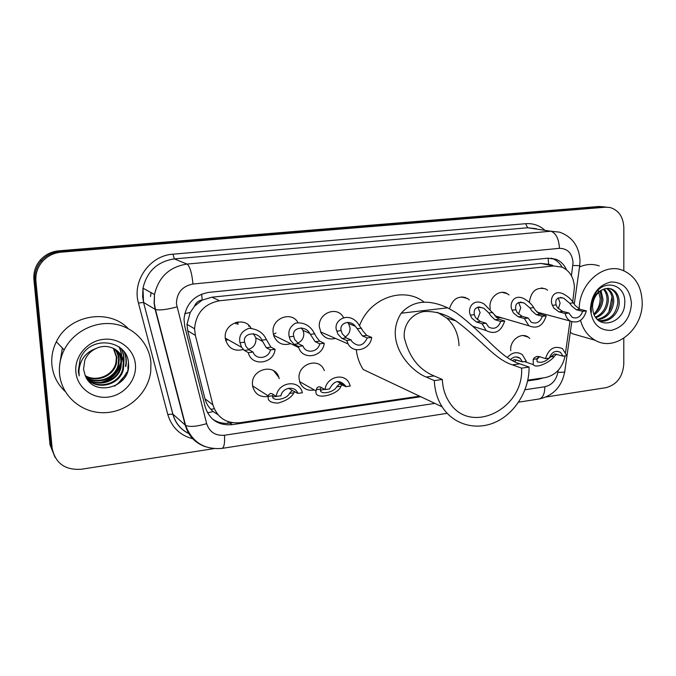 <?xml version="1.0" encoding="UTF-8"?>
<svg xmlns="http://www.w3.org/2000/svg" width="676" height="676" viewBox="0 0 676 676"><rect width="100%" height="100%" fill="white"/><g stroke="black" fill="none" stroke-linecap="round" stroke-linejoin="round"><path stroke-width="1.01" d="M314.289 389.959C307.631 391.159 302.848 388.708 299.941 382.608L299.045 378.416C297.626 364.237 318.345 356.936 323.855 369.51L324.345 370.6M268.228 396.415C260.302 397.589 255.139 394.353 252.74 386.714L252.469 384.703C250.804 369.003 275.014 362.75 278.935 377.673L279.213 378.653M519.996 361.009L516.27 359.902M510.735 350.734L510.693 349.838C510.135 339.943 521.297 331.95 528.26 337.155L529.84 338.473M290.697 343.653C282.914 345.935 277.304 343.408 273.848 336.065L273.07 332.17C271.608 318.185 291.635 310.656 298.023 322.621M243.267 349.534C233.854 351.706 227.888 348.115 225.361 338.76L225.26 337.78C223.638 323.474 244.543 315.853 251.109 328.181M335.431 338.389C329.347 339.977 324.565 338.152 321.083 332.896L319.309 326.745C318.05 313.664 335.964 305.839 342.791 316.326L343.518 317.441M502.724 318.117L495.964 317.247M490.227 309.093L489.982 306.727C489.416 296.984 500.037 289.015 507.27 293.654L509.02 294.939M541.704 313.351L538.603 313.537M529.409 302.442L529.401 302.104C531.091 291.111 536.516 286.725 545.659 288.939L547.585 290.207M278.842 377.385L273.662 370.794M572.707 301.859L574.414 287.596C573.975 277.726 569.902 270.932 562.187 267.197L553.652 265.964L219.523 300.761C204.304 303.744 195.989 313.081 194.561 328.781L195.381 335.397L212.889 404.856C217.266 417.793 226.291 423.742 239.955 422.711L419.585 396.161M194.519 306.245L202.217 299.992C198.474 300.558 195.905 302.645 194.519 306.245L190.26 312.405L186.99 324.345L187.708 330.767L204.955 398.772C206.332 403.868 209.078 408.135 213.202 411.566L217.833 414.574M385.21 379.904L378.011 376.498M150.469 296.544L151.094 292.649M548.261 264.257L540.885 263.437L211.943 297.195L202.682 299.941M565.609 352.179L570.012 320.99M527.812 380.165L545.295 377.58C555.883 375.155 562.474 367.921 565.085 355.889M449.489 308.755C452.878 298.327 458.987 294.956 467.817 298.657L469.355 299.924M463.381 297.423L463.449 296.975M566.471 269.758C564.207 264.722 560.742 261.24 556.078 259.297L547.966 258.181L208.69 292.395C193.936 295.167 185.706 304.141 183.999 319.3L184.81 326.567L205.267 407.121C209.611 419.855 218.525 425.711 232.029 424.68L420.793 396.727M551.202 258.147L552.681 258.663C556.669 260.294 559.812 263.133 562.094 267.164M128.178 368.792L127.984 369.29L128.178 368.792M126.657 372.299C123.801 377.926 119.72 382.557 114.405 386.19C119.72 382.557 123.801 377.926 126.657 372.299M623.796 338.287L623.787 364.127C622.731 376.895 616.791 384.745 605.941 387.686L546.014 396.998M213.878 448.644L81.221 469.262C65.014 470.285 55.322 463.254 52.145 448.171L35.938 281.393C35.346 273.974 37.484 267.375 42.351 261.587C47.354 256.043 53.615 252.909 61.127 252.173L605.459 207.202L609.887 207.473C618.625 210.075 623.272 216.785 623.838 227.584L623.821 270.755M55.001 457.297L50.007 444.774L33.918 279.712C33.327 272.369 35.439 265.837 40.256 260.125C45.207 254.641 51.401 251.54 58.837 250.813L598.75 206.484L606.499 207.118L602.088 206.839L59.978 251.489L602.088 206.839L605.459 207.202M33.918 279.712L34.924 280.548C34.332 273.163 36.462 266.597 41.304 260.851C46.281 255.342 52.5 252.216 59.978 251.489C52.5 252.216 46.281 255.342 41.304 260.851C36.462 266.597 34.332 273.163 34.924 280.548L51.072 446.464L34.924 280.548L35.938 281.393M527.652 380.909L538.282 379.337L543.276 377.884M232.544 422.72L230.001 423.091C223.477 423.97 217.588 422.584 212.349 418.943M608.856 311.906L611.839 297.77M598.75 206.484L603.144 206.755M579.214 309.042C578.977 283.937 603.338 262.423 622.495 270.239C635.06 275.622 641.625 286.362 642.2 302.451C642.994 329.44 615.109 352.28 595.159 340.256C587.959 336.158 583.084 329.533 580.532 320.39M579.535 266.919C586.253 264.054 592.835 263.725 599.274 265.921M598.843 320.669C609.617 320.694 615.954 314.754 617.83 302.831C617.872 295.927 615.405 291.263 610.436 288.846L609.321 288.449M598.953 320.745C608.451 323.627 618.87 313.841 619.216 303.144C619.258 296.232 616.791 291.559 611.814 289.134C608.822 287.925 605.73 288.128 602.519 289.742C596.207 293.266 592.869 299.012 592.506 306.988L593.249 312.135C598.023 331.299 624.582 322.798 624.708 303.617C626.652 284.131 603.153 277.861 594.348 295.294L591.061 308.239L591.399 312.253L591.238 308.087C592.049 298.64 595.809 292.522 602.519 289.742M597.339 319.368C606.127 317.323 611.138 311.391 612.371 301.572C612.481 295.615 610.521 291.246 606.473 288.449M597.778 319.79C607.056 318.142 612.371 312.177 613.732 301.885C613.808 295.53 611.636 291.026 607.2 288.373M595.505 317.137C602.316 313.968 606.144 308.374 606.98 300.338C607.149 295.961 605.983 292.277 603.465 289.294M595.962 317.779C603.271 314.83 607.394 309.126 608.324 300.651C608.485 295.877 607.124 291.99 604.234 288.99M593.807 313.867C598.573 310.166 601.192 305.256 601.674 299.122L600.161 291.162M594.204 314.813C599.485 311.197 602.417 306.067 602.992 299.426L601.023 290.579M631.468 303.769C630.193 318.362 623.416 327.235 611.146 330.387C598.759 330.522 591.846 323.331 590.393 308.814C591.686 293.899 598.573 284.951 611.062 281.968C623.441 282.145 630.243 289.421 631.468 303.769M598.091 289.784L600.195 298.167C600.187 303.794 598.387 308.771 594.795 313.098M583.439 336.901L572.758 333.843L570.299 332.313M521.568 368.141L512.467 364.871C494.528 359.209 481.726 339.994 455.945 320.956C445.738 314.053 434.964 310.926 423.624 311.56C409.538 314.636 403.369 326.643 404.248 337.383C408.912 356.818 418.85 369.671 434.077 375.924L426.15 377.039C408.921 370.161 383.605 340.788 401.206 313.208C412.478 300.643 427.967 298.843 447.673 307.825L456.072 312.667C485.52 334.231 499.632 357.672 519.886 363.832L529.063 367.076L521.568 368.141C524.204 409.073 470.014 435.859 449.371 402.228C445.011 395.637 442.67 388.041 442.349 379.456L434.338 380.596C434.71 390.407 437.304 399.153 442.121 406.817L363.265 369.527C359.438 363.663 357.105 357.055 356.269 349.695M434.077 375.924L442.349 379.456M359.666 325.325C369.865 297.803 403.935 286.066 424.089 302.113M529.063 367.076C529.426 389.663 515.687 412.664 496.176 421.832C476.707 431.077 453.689 425.035 442.121 406.817M426.15 377.039L434.338 380.596M437.389 312.304L446.625 317.965C454.407 325.055 458.539 334.29 459.021 345.664M59.564 374.039C58.829 365.682 60.367 357.629 64.186 349.898C73.27 331.713 94.877 320.83 114.565 324.083C134.279 327.26 149.472 343.746 150.925 362.818L150.731 371.597C148.129 393.373 127.916 411.802 105.203 412.673C82.497 413.763 61.592 396.499 59.564 374.039M65.158 391.412C57.477 384.298 53.066 375.501 51.908 365.023C51.19 356.953 52.669 349.196 56.353 341.752C68.867 314.83 108.878 308.095 128.153 328.57M86.891 378.678C97.386 390.289 119.728 384.112 122.77 368.8L123.269 363.071C122.922 358.229 120.886 354.089 117.142 350.65M86.638 378.391C96.812 391.032 120.227 385.117 123.362 369.316L123.86 363.587C123.353 351.097 108.819 342.419 96.44 348.343C90.93 350.81 87.06 354.773 84.813 360.249L83.528 369.214L85.134 375.324C93.449 398.063 130.764 387.128 128.508 364.389C128.896 341.219 93.432 334.451 81.779 355.584L80.199 358.787L78.272 371.149L79.185 375.924L78.923 370.913C80.03 359.505 85.869 351.985 96.44 348.343M86.342 377.892C97.226 387.652 117.573 381.129 120.446 366.738L120.936 361.06C120.649 356.81 118.984 353.041 115.934 349.754M86.46 378.095C97.268 388.32 118.114 381.872 121.029 367.245L121.519 361.559C121.215 357.165 119.458 353.303 116.247 349.965M85.81 376.87C96.879 385.016 115.435 378.264 118.165 364.71L118.646 359.074L118.182 356.032L116.83 352.331L114.658 348.968M85.945 377.149C96.989 385.675 115.968 378.974 118.731 365.209L119.213 359.564L118.722 356.421L117.294 352.593L114.988 349.154M85.269 375.67C96.423 382.396 113.298 375.501 115.909 362.716L116.39 357.131L113.323 348.275M85.404 375.983C96.541 383.055 113.83 376.186 116.475 363.206L116.948 357.612L113.661 348.436M135.437 364.719C136.789 379.98 124.283 395.046 108.439 397.057C92.62 399.296 77.191 387.669 75.864 372.037C74.292 356.446 87.373 341.017 103.428 339.352C119.466 337.451 134.321 349.441 135.437 364.719M101.949 382.506C111.65 379.515 117.979 373.203 120.936 363.578M121.393 361.449C122.212 356.421 121.486 351.588 119.221 346.94M123.674 363.418C124.502 358.356 123.776 353.48 121.486 348.791M124.088 351.672C126.074 356.362 126.539 361.229 125.499 366.257L125.795 366.51C126.809 361.618 126.387 356.886 124.545 352.306M128.398 362.742L127.857 368.31L128.389 367.305M100.132 382.624C111.101 379.785 118.021 373 120.903 362.268L120.979 361.913M121.105 361.204C121.925 356.201 121.207 351.385 118.959 346.763M123.311 364.364L123.302 363.654M123.387 363.173C124.215 358.094 123.48 353.202 121.173 348.512M556.12 304.91L557.472 307.715L562.618 311.391L568.947 313.03L572.133 317.289C576.958 319.064 580.473 317.078 582.678 311.34L586.362 310.884L579.923 309.27L575.251 305.569L573.383 302.84C571.347 299.375 567.958 296.392 563.243 293.874C553.348 289.243 549.411 299.358 552.444 305.349L556.12 304.91C554.819 299.164 557.337 296.925 563.674 298.184L569.758 303.279L573.383 302.84M582.678 311.34L576.265 309.718L571.719 305.991L569.758 303.279M558.359 308.771L560.117 303.11L558.215 297.854M586.362 310.884C583.439 320.399 578.048 323.787 570.198 321.041C567.578 319.427 565.922 316.917 565.204 313.495L558.9 311.847L553.889 308.146L552.444 305.349M565.204 313.495L568.947 313.03M515.872 309.726L517.165 312.582L522.134 316.351L528.201 318.066L531.108 322.122C536.22 324.328 539.98 322.384 542.38 316.317L546.191 315.844L540.006 314.163L535.51 310.368L533.694 307.588C531.818 304.318 528.674 301.395 524.272 298.826C513.971 293.316 508.901 303.803 512.078 310.183L515.872 309.726C514.732 303.6 517.554 301.395 524.348 303.11L529.942 308.036L533.694 307.588M542.38 316.317L536.22 314.627L531.868 310.808L529.942 308.036M518.492 314.146L520.74 307.808L518.636 302.358M546.191 315.844C542.989 325.9 537.234 329.22 528.919 325.798L524.339 318.54L518.306 316.824L513.464 313.03L512.078 310.183M524.339 318.54L528.201 318.066M474.324 314.695L475.549 317.619L480.34 321.472L486.12 323.263L488.647 327.015C494.063 329.778 498.102 327.928 500.764 321.455L504.702 320.965L498.787 319.216L484.244 304.09C473.58 297.457 467.032 308.29 470.403 315.168L474.324 314.695C473.403 308.112 476.588 305.983 483.889 308.298L488.849 312.954L492.719 312.498M500.764 321.455L494.883 319.689L490.734 315.776L488.849 312.954M477.298 319.655L480.104 312.65L477.822 307.048M504.702 320.965C501.127 331.671 494.942 334.873 486.154 330.556L482.132 323.753L476.377 321.962L471.73 318.075L470.403 315.168M482.132 323.753L486.12 323.263M341.203 330.623L342.2 333.733L346.332 337.899L351.114 339.935L351.833 341.464C357.984 347.346 363.156 346.171 367.321 337.932L371.673 337.4L366.722 335.397L363.122 331.198L357.553 322.858C347.599 310.842 332.22 321.134 336.868 331.147L341.203 330.623C338.853 323.728 349.433 318.742 355.306 326.238L357.241 328.705L361.516 328.198M367.321 337.932L362.412 335.93L357.241 328.705M344.937 337.045C348.36 335.119 350.084 332.144 350.1 328.139L348.596 323.584L347.472 322.3M371.673 337.4C370.448 349.661 353.489 354.444 348.064 343.898L346.704 340.484L341.946 338.431L337.975 334.24L336.868 331.147M346.704 340.484L351.114 339.935M293.756 336.302L294.66 339.47L298.538 343.754L302.958 345.926C305.569 354.013 318.083 352.373 319.723 343.814L324.226 343.256L319.647 341.169L316.317 336.859L312.827 330.691C308.535 324.7 302.797 322.173 295.615 323.111C290.004 326.525 287.883 331.105 289.269 336.842L293.756 336.302C291.153 327.852 305.206 324.615 309.743 333.395L310.352 334.316L314.771 333.792M319.723 343.814L315.185 341.718L310.352 334.316M297.558 343.129C301.682 341.372 303.777 338.211 303.828 333.648L303.025 330.378L301.2 327.843M324.226 343.256C322.951 357.046 302.687 360.646 298.724 347.608L298.37 346.45L294.009 344.312L290.291 340.003L289.269 336.842M298.37 346.45L302.941 345.884M244.636 342.183L246.022 346.543L249.055 349.822L253.044 352.044C255.781 360.3 268.786 358.635 270.425 349.898L275.09 349.323L270.915 347.143L266.369 339.513C263.446 332.896 257.674 329.144 249.064 328.24C241.619 331.054 238.603 335.887 239.997 342.74L244.636 342.183C242.084 332.651 258.376 330.775 261.823 340.121L266.403 339.58M270.425 349.898L266.293 347.709L261.823 340.121M248.337 349.323C253.297 347.895 255.841 344.566 255.967 339.352L255.739 337.797L253.415 333.657M275.09 349.323C273.814 364.009 251.48 366.933 248.303 352.635L244.357 350.396L241.594 347.303L239.997 342.74M248.303 352.635L253.044 352.044M538.958 356.48L536.896 358.804L537.192 361.77C541.417 363.215 545.887 361.592 550.619 356.886L554.624 353.954L563.108 356.167L560.438 352.331C555.435 350.092 551.709 352.019 549.258 358.111L545.49 358.643L539.347 356.598L536.921 356.421L534.522 357.545L533.187 359.319L533.271 364.626L524.525 361.584M536.71 359.522L539.659 356.7M556.661 354.097L554.278 356.37C551.447 361.238 536.423 369.299 533.271 364.626M563.108 356.167L566.826 355.644L562.457 348.63C554.362 345.326 548.709 348.664 545.49 358.643M512.467 360.519L514.351 359.556L522.463 361.871L526.3 361.33L522.379 354.689C517.165 351.326 512.146 352.238 507.33 357.435M516.008 360.122L514.597 361.609M522.463 361.871L520.114 358.305C516.937 356.142 513.76 356.531 510.574 359.455M321.108 387.382L320.509 389.384C318.996 395.342 333.919 392.705 336.665 386.816L339.546 383.85L345.867 386.655L345.546 385.895C339.521 379.304 334.172 380.318 329.516 388.945L325.063 389.57L320.509 387.052L318.692 386.748L316.951 387.847L316.047 390.956L299.603 381.636M320.644 390.289L324.548 389.291M345.867 386.655L350.252 386.038L349.298 383.427C344.506 372.265 326.314 376.752 325.063 389.57M342.031 384.644L340.966 386.216C338.27 394.978 313.613 400.826 316.047 390.956M273.045 394.361L272.749 395.764C271.042 401.924 286.818 399.677 289.463 393.424L292.066 390.449L297.846 393.39C295.302 385.404 282.585 387.128 280.912 395.773L276.307 396.415L272.149 393.787L270.476 393.449L268.896 394.539L268.296 395.975L252.587 385.878M272.918 396.829L276.594 396.373M297.846 393.39L302.383 392.756L302.214 392.156C298.851 378.839 277.625 382.185 276.307 396.415M294.694 391.514L293.908 392.798C291.593 397.319 286.328 400.75 278.123 403.073C270.73 402.972 267.434 400.741 268.228 396.398L268.296 395.975M184.734 313.689L190.26 312.405M552.622 265.313L548.616 264.223L548.135 258.164M228.032 423.311L228.065 421.621M207.507 412.816L213.202 411.566M202.217 299.992L201.642 294.102M540.885 263.437L553.652 265.964M204.955 398.772L212.889 404.856M187.708 330.767L195.381 335.397M211.943 297.195L219.523 300.761M571.431 275.732L573.054 262.702C572.183 253.289 567.646 248.498 559.441 248.329L192.973 284.03C182.233 286.176 176.715 292.776 176.419 303.82L206.653 423.649C209.526 432.091 215.475 435.952 224.508 435.243L434.879 403.395M205.149 446.608C194.941 442.89 188.3 435.716 185.216 425.103L155.142 309.363L154.111 303.228L154.5 294.525C158.649 276.966 169.49 266.817 187.007 264.071L550.788 231.217L559.652 232.164C572.285 236.811 579.07 246.241 580.008 260.463M193.53 438.952C180.365 435.733 171.788 427.578 167.8 414.498L138.453 303.068C131.896 280.836 149.937 255.469 172.963 254.184L525.649 223.68L527.66 227.761L550.788 231.217C555.917 232.924 558.807 238.636 559.441 248.329M192.973 284.03C191.891 272.952 189.905 266.302 187.007 264.071L174.34 258.908C157.415 261.519 146.962 271.279 142.974 288.179L142.619 296.553L143.616 302.468L155.48 309.532C159.502 310.512 166.651 309.642 176.926 306.912M525.649 223.68C532.756 223.173 539.051 225.252 544.535 229.916M536.322 228.691L527.66 227.761L174.34 258.908L172.963 254.184M61.127 252.173L58.837 250.813M52.145 448.171L51.072 446.464M138.453 303.068L143.54 302.434L142.974 288.179L154.5 294.525L154.305 303.321L155.48 309.532L185.579 425.373L172.887 414.135C175.498 423.303 181.041 429.894 189.508 433.899M189.525 433.933C180.923 429.928 175.346 423.311 172.802 414.075L143.54 302.434L172.887 414.135L167.8 414.498M525.015 389.748L544.856 386.748C551.895 385.092 556.23 380.25 557.861 372.231L558.114 370.482M224.508 435.243C224.897 443.059 224.111 447.436 222.142 448.374C204.338 449.912 192.153 442.248 185.579 425.373C189.702 427.156 196.724 426.59 206.653 423.649M447.14 413.315L221.948 448.408M544.856 386.748C544.712 393.762 542.887 397.826 539.363 398.941L539.034 398.992M557.861 372.231C563.209 372.476 565.525 372.13 564.806 371.183L571.786 321.776M572.876 265.44L579.712 265.676L580.008 261.198M184.32 421.647L184.734 422.12M536.888 378.822L538.282 379.337M230.001 423.091L232.029 424.68M214.233 408.786L210.76 409.276M447.673 307.825L401.206 313.208M519.886 363.832L512.467 364.871M127.899 370.127L127.46 371.149M125.305 375.214L117.049 384.543M59.978 362.708L62.378 348.022M576.265 309.718L579.923 309.27M558.9 311.847L562.618 311.391M465.426 297.989L465.485 297.474M464.818 297.263L464.742 297.803M536.22 314.627L540.006 314.163M518.306 316.824L522.134 316.351M494.883 319.689L498.787 319.216M476.377 321.962L480.34 321.472M362.412 335.93L366.722 335.397M341.946 338.431L346.332 337.899M248.498 325.055L248.878 326.339M273.383 334.417L275.935 333.048M315.185 341.718L319.647 341.169M294.009 344.312L298.538 343.754M225.294 338.127L241.594 347.303M225.657 340.324L227.415 339.318M236.744 322.199L237.217 323.905M235.941 323.973L235.476 322.553M238.155 324.387L237.58 322.029M266.293 347.709L270.915 347.143M244.357 350.396L249.055 349.822M554.278 356.37L550.619 356.886M536.896 358.804L533.187 359.319M274.228 371.175L278.799 377.267M340.966 386.216L336.665 386.816M320.517 389.08L316.148 389.689M293.908 392.798L289.463 393.424M272.749 395.764L268.228 396.398M186.99 324.345L194.561 328.781M545.659 288.939L541.434 287.951M507.27 293.654L502.116 292.353M467.817 298.657L461.48 296.891M528.26 337.155L523.123 335.558M552.681 258.663L556.078 259.297M42.351 261.587L40.256 260.125M518.593 402.178L539.363 398.941C553.281 395.705 561.731 386.672 564.713 371.859M574.27 304.175L579.678 265.888M184.455 422.179L184.861 422.618M611.814 289.134L610.436 288.846M595.159 340.256L572.758 333.843M455.945 320.956L446.625 317.965M64.186 349.898L56.353 341.752M123.362 369.316L122.77 368.8M121.029 367.245L120.446 366.738M118.731 365.209L118.165 364.71M116.475 363.206L115.909 362.716M560.379 297.398L563.674 298.184M570.198 321.041L536.845 312.042M520.343 302.062L524.348 303.11M528.919 325.798L494.824 315.802M478.954 306.887L483.889 308.298M486.154 330.556L473.099 326.373M348.596 323.584L355.306 326.238M348.064 343.898L320.576 331.916M303.025 330.378L309.743 333.395M298.724 347.608L273.586 335.237M255.739 337.797L262.474 341.304M225.683 340.4L228.032 339.665M557.066 351.258L560.438 352.331M516.058 356.903L520.114 358.305M337.223 381.543L345.546 385.895M288.458 388.286L292.26 390.424"/></g></svg>
